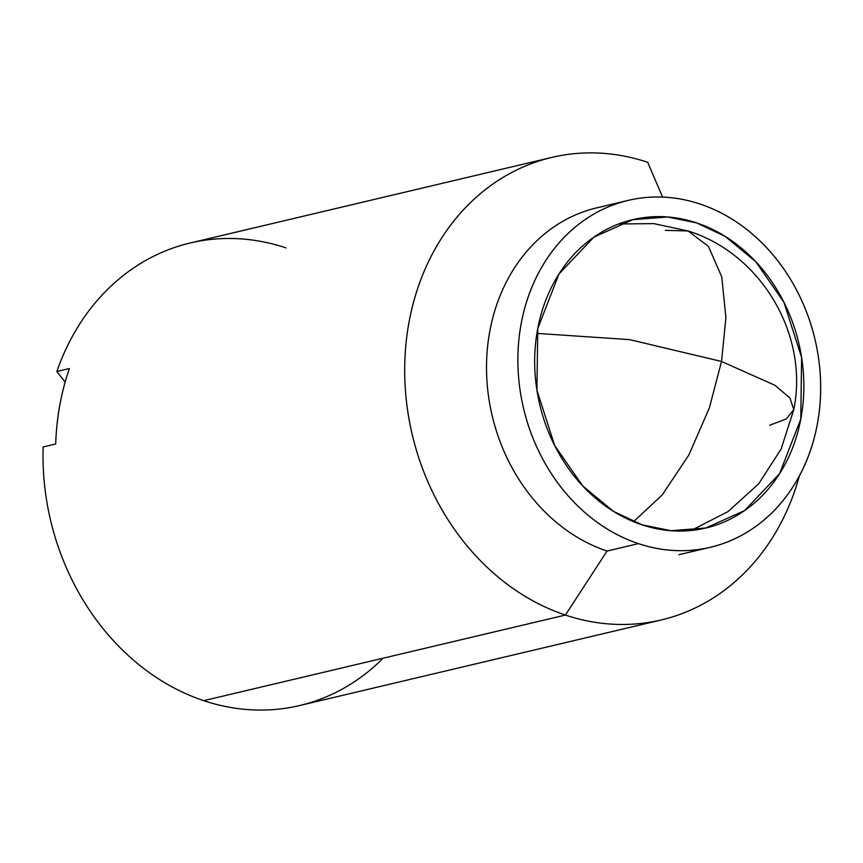 <?xml version="1.0" encoding="UTF-8"?>
<svg xmlns="http://www.w3.org/2000/svg" width="863" height="863" viewBox="0 0 863 863"><rect width="100%" height="100%" fill="white"/><g stroke="black" fill="none" stroke-linecap="round" stroke-linejoin="round"><path stroke-width="1.29" d="M536.915 333.388L629.666 339.634L721.533 361.468L725.902 317.703L721.781 276.947L708.469 246.451L688.081 230.971L708.469 246.451L721.781 276.947L725.902 317.703L721.533 361.468L709.375 407.886L688.825 455.103L662.061 495.157L633.474 521.64L662.061 495.157L688.825 455.103L709.375 407.886L721.533 361.468L774.942 385.286L789.958 398.048L793.787 409.591L789.958 398.048L774.942 385.286L721.533 361.468L629.666 339.634L536.915 333.388M665.33 230.345L688.081 230.971C761.198 253.679 809.052 334.801 793.787 409.591L786.29 418.954L769.656 425.243M641.835 524.758L613.464 511.349L582.805 486.031L554.629 445.448L536.937 390.249L537.757 328.555L558.965 273.981L593.938 237.098L632.784 219.655L667.671 216.991L696.689 222.924C714.165 228.749 730.271 238.188 745.028 251.241C759.774 264.283 772.04 279.946 781.824 298.22C791.598 316.494 798.156 335.998 801.479 356.721C804.801 377.444 804.65 397.811 801.015 417.821C797.38 437.832 790.54 455.966 780.486 472.223C770.443 488.49 757.962 501.63 743.032 511.651C728.102 521.684 711.878 527.832 694.348 530.109C676.808 532.374 659.31 530.594 641.835 524.758C624.37 518.933 608.264 509.494 593.507 496.441C578.76 483.399 566.495 467.735 556.711 449.461C546.937 431.187 540.378 411.683 537.056 390.961C533.722 370.238 533.884 349.871 537.52 329.86C541.155 309.849 547.994 291.716 558.048 275.459C568.091 259.191 580.572 246.052 595.502 236.02C610.421 225.998 626.657 219.849 644.186 217.573C661.716 215.308 679.224 217.088 696.689 222.924L725.071 236.333L755.729 261.651L783.906 302.233L801.598 357.433L800.767 419.127L779.569 473.701L744.596 510.583L705.751 528.016L670.864 530.691L641.835 524.758M383.107 658.21A237.659 199.666 -103.3 0 1 203.722 700.659L565.405 615.06L607.056 551.047L638.415 543.625A178.242 149.752 -103.3 0 1 518.685 378.296A178.242 149.752 -103.3 0 1 608.609 206.764A178.242 149.752 -103.3 0 1 700.12 204.056A178.242 149.752 -103.3 0 1 819.85 369.386A178.242 149.752 -103.3 0 1 729.925 540.918A178.242 149.752 -103.3 0 1 638.415 543.625L607.056 551.047L565.405 615.06A237.659 199.666 76.7 0 0 799.343 475.955A237.659 199.666 -103.3 0 1 687.423 611.457A237.659 199.666 -103.3 0 1 565.405 615.06L203.722 700.659A237.659 199.666 76.7 0 0 322.902 698.21M662.601 197.098L647.692 162.298A237.659 199.666 76.7 0 0 408.922 322.708A237.659 199.666 76.7 0 0 565.405 615.06A237.659 199.666 -103.3 0 1 405.772 394.618A237.659 199.666 -103.3 0 1 525.675 165.912A237.659 199.666 -103.3 0 1 647.692 162.298L662.504 196.872M203.722 700.659A237.659 199.666 -103.3 0 1 43.15 446.958A237.659 199.666 76.7 0 0 203.722 700.659M56.861 371.5A237.659 199.666 -103.3 0 1 286.009 247.897A237.659 199.666 76.7 0 0 166.829 250.346A237.659 199.666 76.7 0 0 56.861 371.5L69.407 368.533A237.659 199.666 76.7 0 0 55.696 443.992L43.15 446.958L55.696 443.992C56.559 417.595 61.122 392.449 69.407 368.533L56.861 371.5L65.135 382.126L56.861 371.5M577.25 214.186A178.242 149.752 76.7 0 0 487.325 385.718A178.242 149.752 76.7 0 0 607.056 551.047A178.242 149.752 -103.3 0 1 486.527 369.547A178.242 149.752 -103.3 0 1 603.507 206.43M638.415 543.625C658.07 550.184 677.757 552.191 697.477 549.634C717.207 547.077 735.459 540.162 752.256 528.879C769.041 517.606 783.086 502.816 794.392 484.531C805.697 466.236 813.388 445.837 817.488 423.323C821.576 400.799 821.749 377.886 818.005 354.574C814.262 331.263 806.894 309.332 795.891 288.771C784.888 268.21 771.091 250.594 754.489 235.912C737.897 221.241 719.774 210.615 700.12 204.056C680.465 197.498 660.778 195.491 641.058 198.048C621.328 200.604 603.075 207.519 586.279 218.803C569.494 230.076 555.438 244.865 544.143 263.15C532.838 281.446 525.146 301.845 521.047 324.359C516.959 346.883 516.786 369.796 520.529 393.107C524.262 416.419 531.64 438.35 542.644 458.911C553.647 479.472 567.444 497.088 584.035 511.77C600.637 526.441 618.76 537.066 638.415 543.625M618.685 223.992L653.787 223.625L688.081 230.971M691.209 530.465L728.07 511.543L758.76 483.722L781.177 448.911L793.787 409.591M708.577 547.703L678.954 554.715M661.274 619.958L299.59 705.546M551.813 157.411L190.13 243.01M626.053 200.896L596.862 207.81M704.208 528.383L705.751 528.016"/></g></svg>
